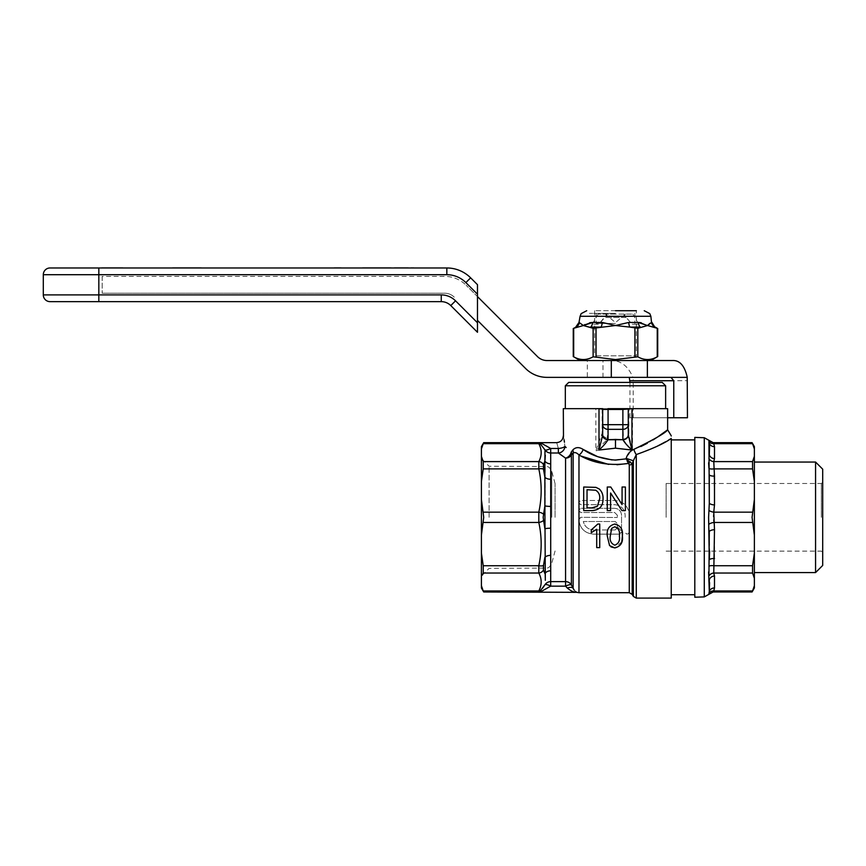 <?xml version="1.0" encoding="UTF-8"?>
<svg xmlns="http://www.w3.org/2000/svg" width="866" height="866" viewBox="0 0 866 866"><rect width="100%" height="100%" fill="white"/><g stroke="black" fill="none" stroke-linecap="round" stroke-linejoin="round"><path stroke-width="0.65" stroke-dasharray="4.33 3.25" d="M601.967 409.012L602.552 409.466L602.162 433.184L595.862 450.829L607.153 439.614M599.001 408.795L595.862 408.72L595.862 450.829L599.055 450.017M615.315 448.187L615.888 448.187M630.491 451.403L625.977 458.872L612.089 459.954M565.563 586.152L565.563 581.627A6.733 6.592 180 0 1 571.398 584.929A6.733 1.851 -27.9 0 0 565.563 586.152L567.317 588.025C570.239 590.471 572.675 591.792 574.613 591.976C572.632 591.77 570.207 590.46 567.317 588.025A6.733 3.28 -26.9 0 1 573.14 588.285L571.398 584.929L571.398 455.094L573.14 452.983C574.927 452.095 576.875 452.766 578.975 454.996A6.733 3.843 -61.7 0 0 583.143 449.432C579.073 446.867 575.63 447.051 572.816 449.974L571.268 452.052A6.733 5.283 127.4 0 1 565.563 458.125A6.733 6.073 0 0 0 571.398 455.094A6.733 4.86 -139.1 0 0 571.268 452.052M566.18 447.56L564.892 446.401L564.459 442.245M564.08 439.798L563.485 436.702M595.895 408.665L563.311 408.665M575.36 591.37L574.169 590.06M578.975 518.734L578.975 521.105C580.545 529.137 585.416 533.478 593.6 534.138L619.45 534.138L593.6 534.138C584.637 533.261 579.733 528.347 578.878 519.416L580.924 517.316L617.339 517.489L580.924 517.316L578.975 518.734L578.975 511.037L580.978 512.499L614.633 512.499L617.339 515.205L617.339 517.489L617.339 515.205L614.633 512.499L580.978 512.499C578.261 511.102 578.261 509.695 580.978 508.299L614.34 508.299C618.692 508.559 621.095 510.864 621.55 515.205L621.55 532.038L619.45 534.138L621.55 532.038L621.55 515.205C621.106 510.864 618.703 508.569 614.34 508.299L580.978 508.299L578.975 509.771L578.975 511.037M625.155 517.316L625.155 515.205C624.538 508.829 621.03 505.322 614.633 504.694L580.978 504.694L578.975 503.222L578.975 501.955L580.978 500.483C578.261 501.879 578.261 503.287 580.978 504.694L614.633 504.694C621.019 505.311 624.527 508.818 625.155 515.205L625.155 517.316M629.268 532.644C627.558 534.744 626.183 534.538 625.155 532.038C626.551 534.744 627.958 534.744 629.365 532.038L629.268 592.701M597.789 524.038L599.737 524.038L599.737 547.604L596.706 547.604L596.706 529.245L591.272 532.72L591.272 529.938L597.789 524.038M609.577 545.634L607.283 535.989C606.481 529.559 609.004 525.586 614.838 524.038L622.134 531.832M621.788 541.867L614.838 547.907M629.365 517.316L629.365 515.205C628.5 506.274 623.596 501.36 614.633 500.483L580.978 500.483L614.633 500.483C622.838 501.143 627.709 505.506 629.268 513.581L629.365 517.316M671.237 438.456L671.237 598.092M632.191 594.39L632.191 463.797L630.383 461.87A3.367 1.916 -47.4 0 1 628.619 463.407L629.268 464.966A3.367 2.338 0 0 0 632.191 463.797L636.272 454.563L657.478 446.087M665.489 441.812L668.671 439.982M694.803 594.726L694.803 439.896L694.803 594.726M671.237 594.726L671.237 439.896L671.237 594.726M481.409 446.629L481.409 587.992M481.409 499.509L483.715 517.316L481.409 535.112M489.084 517.316L489.084 466.254L489.084 517.316M555.074 517.316L555.074 483.65L555.074 517.316M565.325 385.781L665.629 385.781M628.251 408.665L631.942 408.665M568.691 382.415L662.263 382.415M599.001 408.665L608.073 408.665M596.003 408.665L632.494 408.665L628.868 409.001L628.868 435.013L628.402 409.466A5.38 5.38 45 0 0 628.337 408.665M601.87 435.111A5.38 4.557 -156.7 0 0 607.088 439.766L607.932 429.341L623.022 429.341A5.38 4.666 177.4 0 0 628.402 424.676L623.022 424.676L623.488 439.744A5.38 4.666 176.3 0 0 628.878 435.078L628.868 435.013A5.38 4.666 177.4 0 1 623.488 439.679M578.975 501.955L578.975 454.996L581.497 456.209M608.56 464.392L617.047 464.75M627.265 461.34L625.977 458.872L630.383 461.87M573.14 588.285L573.14 452.983A6.733 4.503 -140.8 0 0 572.816 449.974M550.7 528.217L550.7 506.404A6.733 1.115 180 0 1 544.876 505.852L544.876 528.78L543.469 520.52A5.38 2.024 -12 0 1 538.804 522.469C541.954 536.952 541.954 551.382 538.804 565.736L538.804 573.032A5.38 4.882 152.8 0 0 543.469 570.045L544.876 557.314L544.876 573.53A6.733 5.488 0 0 1 550.7 570.781L550.7 528.217A6.733 1.115 180 0 0 544.876 528.78L544.876 557.314A6.733 3.908 180 0 1 550.7 555.366M550.7 506.404L550.7 479.255A6.733 3.908 180 0 1 544.876 477.307L544.876 505.852L543.469 514.101A5.38 2.024 12 0 0 538.804 512.163L538.804 522.469L483.228 522.469M550.7 479.255L550.7 463.84A6.733 5.488 180 0 1 544.876 461.091L544.876 477.307L543.469 469.123A5.38 2.024 -12 0 0 538.804 468.885C541.954 483.38 541.954 497.798 538.804 512.163L483.228 512.163M550.7 463.84L550.689 452.994L558.364 452.994L559.696 453.968M541.986 443.598A6.733 5.315 -48.1 0 1 540.222 443.749L545.006 449.93A6.733 6.592 3 0 0 550.689 452.994L550.689 448.469L541.986 443.598L538.49 442.645L538.804 443.673C541.954 449.671 541.954 455.646 538.804 461.6L538.804 468.885L483.228 468.885L481.409 481.528M558.364 448.469L558.364 452.994A6.733 6.408 -51.2 0 0 564.892 446.401A6.733 2.068 -4.7 0 1 558.364 448.469C556.21 440.87 556.21 440.87 558.364 448.469L550.689 448.469A6.733 1.819 -30 0 1 545.006 449.93L545.32 455.202M543.469 469.123L543.469 464.587A5.38 4.882 27.2 0 0 538.804 461.6L483.228 461.6L483.228 468.885M543.469 520.52L543.469 514.101M543.469 565.498A5.38 2.024 12 0 1 538.804 565.736L483.228 565.736L483.228 573.032L482.33 575.132M483.228 573.032L538.804 573.032C541.954 579.029 541.954 585.005 538.804 590.958A5.38 4.882 -152.8 0 0 540.222 590.883L542.636 588.209M481.409 585.719L483.228 590.958C483.877 592.312 483.877 592.312 483.228 590.958L538.804 590.958L538.49 591.976L541.986 591.034L550.689 586.152A6.733 1.819 -150 0 0 545.006 584.691A6.733 6.592 177 0 1 550.689 581.627L550.7 570.781M481.409 553.093L483.228 565.736M481.409 456.36L483.228 461.6M483.228 443.673C483.877 442.31 483.877 442.31 483.228 443.673L538.804 443.673A5.38 4.882 -27.2 0 1 540.222 443.749M544.876 573.53L545.32 580.274M541.986 591.034A6.733 5.315 -131.9 0 0 540.222 590.883M610.584 510.583L607.261 510.583L607.261 487.017L610.779 487.017L622.069 504.597L622.069 487.017L625.393 487.017L625.393 510.583L621.875 510.583L610.584 493.003L610.584 510.583M587.029 489.734L587.029 507.866L591.879 507.866L597.443 506.199L599.716 498.621C600.041 494.973 598.709 492.18 595.7 490.221L587.029 489.734M599.348 489.041C601.967 491.65 603.201 494.854 603.039 498.675C603.158 506.09 599.532 510.063 592.138 510.583L583.706 510.583L583.706 487.017L595.927 487.363M671.237 435.76L671.237 436.583M653.04 439.939L647.357 443.251M640.992 446.477L633.89 449.335A6.733 2.284 -107 0 0 636.272 454.563L636.272 598.092M615.239 529.938L593.6 529.938L615.239 529.938L617.339 527.827L617.339 523.627L615.239 521.516L583.294 521.516C584.734 526.755 588.176 529.559 593.6 529.938C588.176 529.559 584.734 526.755 583.294 521.516L615.239 521.516L617.339 523.627L617.339 527.827L615.239 529.938M611.667 528.379L610.303 535.978C609.523 540.546 611.039 543.621 614.838 545.19C618.627 543.61 620.143 540.536 619.363 535.978C620.132 531.399 618.616 528.336 614.806 526.766L611.667 528.379M633.349 596.403L633.349 460.766L626.15 458.352M628.261 424.676L628.261 409.466M602.682 409.466L602.682 424.676M667.643 408.665L632.494 408.665M622.892 439.701L623.488 439.744C625.339 442.872 628.305 446.315 632.407 450.071L628.878 435.078M632.461 450.028L632.494 409.001M623.022 408.665L623.022 424.676L607.932 424.676L607.932 409.466L628.868 409.001M602.552 424.676A5.38 4.666 -177.4 0 0 607.932 429.341L607.932 424.676L602.552 424.676M602.162 409.012A5.38 5.38 -45 0 0 602.162 409.088L602.162 433.184A5.38 4.666 -177.4 0 0 602.682 435.122M602.714 435.176A5.38 4.666 -177.4 0 0 607.542 437.839M615.477 314.087L605.377 314.087L615.477 314.087M626.107 317.454L623.834 314.087L632.873 314.087L607.12 314.087L604.847 317.454L626.107 317.454L623.834 314.087L607.12 314.087L598.796 324.187L592.247 324.187L598.796 324.187L604.847 317.454L626.107 317.454L632.158 324.187L638.697 324.187L632.158 324.187L626.107 317.454M607.12 314.087L598.081 314.087L607.12 314.087M714.493 446.661L713.768 443.673A5.38 4.925 159.2 0 1 708.929 441.054L709.297 443.056A5.38 4.969 171.9 0 0 714.493 446.661L714.493 458.601L713.768 461.6L752.565 461.6L752.565 468.885L713.768 468.885A5.38 2.035 171 0 1 708.929 468.344L709.297 503.146L708.615 517.316L709.297 531.486A5.38 2.057 -3.4 0 1 714.493 529.678L713.14 517.316L714.493 504.943L713.768 461.6A5.38 4.925 -159.2 0 1 708.929 458.45L708.615 462.812M714.493 587.96A5.38 4.969 8.1 0 0 709.297 591.565L708.929 593.567A5.38 4.925 20.8 0 1 713.768 590.958C712.945 592.312 712.945 592.312 713.768 590.958L714.493 587.96L714.493 576.02L713.768 573.032L752.565 573.032L752.565 565.736L754.373 553.093L754.373 535.112L752.078 517.316L754.373 499.509L754.373 446.629M714.493 458.601A5.38 4.969 -171.9 0 1 709.297 454.78L708.929 458.45M694.803 437.395L694.803 597.226M815.566 462.043L815.566 572.578M754.373 517.316L754.373 462.043L754.373 517.316M822.7 469.177L822.7 565.444M821.358 517.316L821.358 483.488L821.358 517.316M666.127 517.316L666.127 483.488L666.127 517.316M694.803 517.316L694.803 453.362L694.803 517.316M752.565 565.736L713.768 565.736L714.493 558.527A5.38 2.057 3.4 0 0 709.297 559.804L708.929 566.288A5.38 2.035 9 0 1 713.768 565.736L713.768 573.032A5.38 4.925 -20.8 0 0 708.929 576.182L709.6 582.634M713.768 590.958L752.565 590.958C751.915 592.312 751.915 592.312 752.565 590.958L754.373 585.719L754.373 587.992M709.297 454.78L709.6 445.882M713.768 443.673C712.945 442.31 712.945 442.31 713.768 443.673L752.565 443.673C751.915 442.31 751.915 442.31 752.565 443.673M754.373 585.719L754.373 553.093M709.297 559.804L709.297 531.486L709.655 551.133M708.929 524.309A5.38 2.035 -9 0 1 713.768 522.469L752.565 522.469M714.493 558.527L714.493 529.678M708.929 566.288L708.615 571.874M709.297 591.565L709.297 579.841A5.38 4.969 -8.1 0 1 714.493 576.02M752.565 461.6L754.373 456.36M754.373 499.509L754.373 535.112M752.565 512.163L713.768 512.163A5.38 2.035 -171 0 1 708.929 510.312M714.493 504.943A5.38 2.057 -176.6 0 1 709.297 503.146L709.297 474.828A5.38 2.057 176.6 0 0 714.493 476.105M50.033 301.639L98.832 301.639L98.832 274.706L446.834 274.706A26.922 26.922 0 0 1 465.865 282.597L477.48 294.202L477.48 284.687L470.628 277.834A33.655 33.655 0 0 0 446.834 267.973L50.033 267.973M98.832 301.639L441.249 301.639A13.466 13.466 0 0 1 450.775 305.579L455.538 300.816A20.199 20.199 0 0 0 441.249 294.905L43.3 294.905M477.48 332.284L477.48 322.769L455.538 300.816M477.48 294.202L477.48 322.769M477.48 296.583L477.48 320.388L477.48 296.583L466.157 285.26L537.483 356.597A13.466 13.466 0 0 0 547.009 360.537L587.332 360.537L587.332 377.36L633.133 377.36L633.187 380.726L687.452 380.726M587.332 377.36L547.009 377.36A30.288 30.288 0 0 1 525.586 368.494L477.48 320.388M602.974 377.36L602.974 360.537L587.332 360.537M454.26 297.168A13.466 13.466 0 0 0 444.734 293.217L102.199 293.217L444.734 293.217A13.466 13.466 0 0 1 454.26 297.168M102.199 276.395L102.199 293.217L102.199 276.395L444.734 276.395A30.288 30.288 0 0 1 466.157 285.26A30.288 30.288 0 0 0 444.734 276.395L102.199 276.395M633.133 377.36L687.258 377.36M667.643 417.758L629.95 417.758L629.95 382.415M629.95 417.758L687.452 417.758M633.187 417.758L633.187 380.726M598.991 377.36L631.963 377.36L598.991 377.36C589.67 377.36 589.67 377.36 598.991 377.36M631.963 377.36C641.284 377.36 641.284 377.36 631.963 377.36M631.963 360.537L598.991 360.537C589.67 360.537 589.67 360.537 598.991 360.537L631.963 360.537C641.284 360.537 641.284 360.537 631.963 360.537M672.319 360.537L606.828 360.537C618.973 359.163 627.655 364.77 632.873 377.36M602.974 360.537L606.828 360.537M651.957 322.444L649.965 323.31M628.738 322.444A6.733 2.446 90 0 0 629.918 327.099L615.477 325.529L602.216 322.444A6.733 2.446 90 0 1 601.026 327.099L615.477 325.529L628.738 322.444L638.274 322.444A6.733 4.211 90 0 0 640.32 327.099L647.541 325.529L641.219 322.726M615.477 310.721L594.606 310.721L636.348 310.721L636.348 355.829L594.606 355.829L636.348 355.829M615.477 360.537L580.133 360.537L615.477 360.537M651.535 322.444A6.733 6.657 90 0 0 654.761 327.099L657.251 328.301L657.251 356.803C650.81 360.44 644.326 360.44 637.82 356.803L615.477 359.563L593.123 356.803C586.683 360.44 580.198 360.44 573.693 356.803L573.693 328.301L583.413 325.529L579.419 322.444A6.733 6.657 90 0 1 576.193 327.099L575.738 327.099M593.123 328.301L601.026 327.099L590.634 327.099L593.123 328.301L593.123 356.803M602.216 322.444L592.68 322.444A6.733 4.211 90 0 1 590.634 327.099L583.413 325.529M589.724 322.726L584.886 324.544M647.541 325.529L655.216 327.099M637.82 328.301L640.32 327.099L629.918 327.099L637.82 328.301L637.82 356.803M615.477 323.44L596.122 323.44L615.477 323.44M615.477 313.351L589.389 313.351L615.477 313.351M223.244 267.908L216.792 267.973M220.105 267.908L208.154 267.908M225.182 267.973L232.153 267.973M216.024 267.908L223.244 267.973M232.153 267.908L225.182 267.908M339.71 267.908L334.287 267.908L339.71 267.973M281.363 267.908L267.951 267.908M274.554 267.908L270.603 267.908M267.951 267.973L281.363 267.973M183.538 267.908L172.55 267.973M201.226 267.973L190.239 267.908M163.273 267.973L138.116 267.908M156.573 267.908L136.352 267.908M96.57 267.973L98.388 267.973M98.388 267.908L96.57 267.908M103.303 267.973L102.567 267.973M408.979 267.973L408.222 267.973M394.333 267.908L393.575 267.908M394.333 267.973L393.575 267.973M409.791 267.908L408.222 267.908L409.791 267.973M408.276 267.908L408.979 267.908M400.958 267.973L399.94 267.973M373.441 267.973L362.583 267.973M615.65 439.441L615.477 448.187M608.062 439.701L607.088 439.766M578.975 592.701L578.975 521.105M578.975 509.771L578.975 503.222M545.244 517.316L545.244 466.254L545.244 517.316M551.75 517.316L551.75 471.245L551.75 517.316M550.689 586.152L550.689 581.627L565.563 581.627L565.563 458.125M629.268 464.966L629.268 513.581M607.932 409.466L602.552 409.466A5.38 5.38 135 0 1 602.563 409.012M704.285 437.731L704.285 596.901M465.865 282.597L470.628 277.834A33.655 33.655 0 0 0 446.834 267.973L446.834 274.706M441.249 301.639L441.249 294.905M43.3 274.706L98.832 274.706L98.832 267.973M580.079 316.285L650.864 316.285M596.046 328.301L596.046 356.803M634.908 328.301L634.908 356.803M555.074 550.971L551.75 563.376C549.001 568.81 547.128 567.771 547.16 568.096L489.084 568.367L481.409 576.042M555.074 483.65L551.75 471.245C549.001 465.811 547.128 466.85 547.16 466.536L489.084 466.254L481.409 458.579M625.577 314.087L615.477 322.563L605.377 314.087M632.873 314.087L638.697 324.187M598.081 314.087L592.247 324.187M666.127 551.133L821.358 551.133L822.7 552.486M666.127 483.488L821.358 483.488L822.7 482.135M594.606 310.721L594.606 355.829M596.122 313.351L596.122 323.44M634.832 313.351L634.832 323.44"/><path stroke-width="1.3" d="M599.055 450.017L615.315 448.187M628.272 435.035A5.38 4.655 175.1 0 1 622.892 439.701L622.881 439.398A5.38 4.666 180 0 0 628.261 434.732L628.261 424.676A5.38 4.666 180 0 1 622.881 429.341L622.881 409.466L628.261 409.012L628.272 435.035L631.953 450.028L615.477 448.187L632.256 450.093L630.491 451.403M612.089 459.954L598.027 456.783M597.54 456.609L583.143 449.432C591.965 455.592 602.747 459.142 615.477 460.084L625.977 458.872L632.191 463.797A3.367 2.338 0 0 1 629.268 464.966L628.619 463.407A3.367 1.916 132.6 0 0 630.383 461.87M575.36 591.37L576.788 592.344L483.715 591.976L481.409 587.992L481.409 585.719L483.228 590.958C483.877 592.312 483.877 592.312 483.228 590.958L538.804 590.958A5.38 4.882 27.2 0 0 540.222 590.883A6.733 5.315 -131.9 0 1 541.986 591.034L538.49 591.976L540.222 590.883L538.49 591.976L538.804 590.958C541.954 584.951 541.954 578.975 538.804 573.032L538.804 565.736C541.954 551.252 541.954 536.823 538.804 522.469L538.804 512.163C541.954 497.669 541.954 483.239 538.804 468.885A5.38 2.024 -12 0 1 543.469 469.123L543.469 464.587L544.876 461.091L543.469 464.587A5.38 4.882 -152.8 0 0 538.804 461.6C541.954 455.592 541.954 449.616 538.804 443.673L538.49 442.645L540.222 443.749L538.49 442.645L541.986 443.598L550.689 448.469L558.364 448.469C556.21 440.87 556.21 440.87 558.364 448.469A6.733 2.068 175.3 0 0 564.892 446.401C563.019 432.881 563.019 432.881 564.892 446.401L566.18 447.56M564.459 442.245L564.08 439.798M563.485 436.702L563.311 408.665L602.747 408.665A5.38 5.38 0 0 0 602.682 409.466L608.073 409.466L608.073 408.665L667.643 408.665L667.643 429.807L657.922 436.778M538.814 573.054L538.804 573.032A5.38 4.882 -27.2 0 0 543.469 570.045L544.876 573.53A6.733 5.488 180 0 1 550.7 570.781L550.689 581.627L565.563 581.627A6.733 6.592 180 0 1 571.398 584.929L573.14 588.285C577.449 593.697 577.449 593.697 573.14 588.285A6.733 3.28 153.1 0 0 567.317 588.025C570.239 590.471 572.675 591.792 574.613 591.976C572.632 591.77 570.207 590.46 567.317 588.025L565.563 586.152A6.733 1.851 152.1 0 1 571.398 584.929L571.398 455.094A6.733 4.86 -139.1 0 0 571.268 452.052L572.816 449.974C575.641 447.051 579.083 446.867 583.143 449.432A6.733 3.843 -61.7 0 1 578.975 454.996C576.875 452.777 574.937 452.095 573.14 452.983L571.398 455.094A6.733 6.073 0 0 1 565.563 458.125L558.364 452.994L550.689 452.994A6.733 6.592 3 0 1 545.006 449.93L540.222 443.749A5.38 4.882 152.8 0 0 538.804 443.673L483.228 443.673L481.409 448.913L483.228 443.673C483.877 442.31 483.877 442.31 483.228 443.673M602.682 435.035A5.38 4.655 -175.1 0 0 608.062 439.701L615.477 439.441L615.477 448.187L599.001 450.028L602.682 435.035L602.682 424.676L602.682 434.732A5.38 4.666 180 0 0 608.073 439.398L608.062 439.701C606.168 442.807 603.158 446.25 599.001 450.028L599.001 409.012M574.169 590.06L573.238 588.501M545.32 580.274L544.876 505.852L543.155 517.316L544.876 528.78A6.733 1.115 180 0 1 550.7 528.217L550.7 570.781M543.469 469.123L544.876 477.307L544.876 505.852A6.733 1.115 180 0 0 550.7 506.404L550.7 528.217M622.134 531.832L622.383 535.989C623.174 529.559 620.651 525.586 614.838 524.038C609.036 525.532 606.514 529.516 607.283 535.989L609.577 545.634L614.838 547.907L610.985 546.879M614.838 547.907C620.673 546.414 623.184 542.441 622.383 535.989L621.788 541.867M617.047 464.75L628.619 463.407L626.15 458.352L633.349 460.766L632.191 463.797L632.191 594.39L633.349 596.403L633.349 460.766L636.272 454.563A6.733 2.284 73 0 1 633.89 449.335C654.826 439.084 666.073 432.578 667.643 429.807C665.976 432.643 654.728 439.149 633.89 449.335L632.494 449.963M657.478 446.087L665.489 441.812M668.671 439.982L671.237 438.456C671.237 435.024 671.237 435.024 671.237 438.456C671.237 435.024 671.237 435.024 671.237 438.456C664.503 443.305 652.845 448.675 636.272 454.563L636.272 598.092L633.349 596.403M636.272 598.092L671.237 598.092L671.237 438.456M694.803 439.896L671.237 439.896M694.803 594.726L671.237 594.726M481.409 585.719L481.409 535.112L483.715 517.316L481.409 499.509L481.409 481.528L483.228 468.885L483.228 461.6L481.409 456.36L481.409 446.629L483.715 442.645L556.578 442.645C560.659 442.234 562.9 439.993 563.311 435.912M565.325 385.781L568.691 382.415L662.263 382.415L665.629 385.781L565.325 385.781L565.325 408.665M482.33 575.132L483.228 573.032L483.228 565.736L538.804 565.736A5.38 2.024 12 0 0 543.469 565.498L543.469 570.045L544.876 573.53M581.497 456.209L608.56 464.392M628.575 463.353L627.265 461.34M545.32 455.202L545.028 459.824M483.228 468.885L538.804 468.885L538.804 461.6L483.228 461.6M481.409 481.528L481.409 456.36M544.876 461.091L545.006 449.93A6.733 1.819 -30 0 0 550.689 448.469L550.7 463.84A6.733 5.488 -0 0 1 544.876 461.091L544.876 477.307A6.733 3.908 180 0 0 550.7 479.255L550.7 506.404M483.228 512.163L538.804 512.163A5.38 2.024 12 0 1 543.469 514.101M483.228 522.469L538.804 522.469A5.38 2.024 -12 0 0 543.469 520.52M481.409 535.112L481.409 499.509M540.222 590.883L545.006 584.691L542.636 588.209M550.689 586.152L565.563 586.152L550.689 586.152A6.733 1.819 30 0 0 545.006 584.691A6.733 6.592 177 0 1 550.689 581.627L550.689 586.152L541.986 591.034M559.696 453.968L565.563 458.125A6.733 5.283 -52.6 0 0 571.268 452.052M596.706 547.604L599.737 547.604L599.737 524.038L597.789 524.038L591.272 529.938L591.272 532.72L596.706 529.245L596.706 547.604M607.261 487.017L607.261 510.583L610.584 510.583L610.584 493.003L621.875 510.583L625.393 510.583L625.393 487.017L622.069 487.017L622.069 504.597L610.779 487.017L607.261 487.017M587.029 507.866L587.029 489.734L595.7 490.221C598.698 492.159 600.03 494.951 599.716 498.621L597.443 506.199L591.879 507.866L587.029 507.866M583.706 487.017L583.706 510.583L592.138 510.583C599.499 510.096 603.126 506.123 603.039 498.675C603.212 494.887 601.978 491.671 599.348 489.041L595.927 487.363L583.706 487.017M595.927 487.363L599.348 489.041M626.15 458.352C627.482 454.076 630.058 451.067 633.89 449.335M657.824 436.854L653.04 439.939M647.357 443.251L640.992 446.477M610.303 535.978L611.667 528.379L614.806 526.766C618.616 528.325 620.132 531.399 619.363 535.978C620.143 540.536 618.638 543.61 614.838 545.19C611.039 543.61 609.523 540.536 610.303 535.978M628.619 463.407C609.902 466.092 593.351 463.288 578.975 454.996L578.975 592.701L576.788 592.344M572.816 449.974A6.733 4.503 -140.8 0 1 573.14 452.983L573.14 588.285M564.892 446.401A6.733 6.408 -51.2 0 1 558.364 452.994L558.364 448.469M541.986 443.598A6.733 5.315 -48.1 0 1 540.222 443.749M543.469 565.498L544.876 557.314A6.733 3.908 180 0 1 550.7 555.366M483.228 565.736L481.409 553.093M602.682 424.676L608.073 424.676L608.073 429.341A5.38 4.666 180 0 1 602.682 424.676L602.682 409.466M631.953 409.012L631.953 450.028C627.796 446.25 624.776 442.807 622.892 439.701L607.088 439.766M599.001 408.795L601.967 409.012M709.655 551.133L709.297 559.804L708.615 517.316L709.297 503.146L708.929 441.054A5.38 4.925 -20.8 0 0 713.768 443.673L714.493 446.661L714.493 458.601L713.768 461.6L714.493 476.105L714.493 504.943L713.768 512.163L714.493 529.678L713.768 573.032L714.493 576.02L714.493 587.96L713.768 590.958C712.945 592.312 712.945 592.312 713.768 590.958C712.945 592.312 712.945 592.312 713.768 590.958L752.565 590.958C751.915 592.312 751.915 592.312 752.565 590.958L754.373 585.719L754.373 553.093L752.565 565.736L752.565 573.032L754.373 578.261L752.565 573.032L713.768 573.032A5.38 4.925 159.2 0 0 708.929 576.182L709.297 531.486A5.38 2.057 176.6 0 1 714.493 529.678M708.615 462.812L708.929 468.344A5.38 2.035 -9 0 0 713.768 468.885L752.565 468.885L754.373 481.528L754.373 456.36L752.565 461.6L752.565 468.885L754.373 481.528L754.373 499.509L752.078 517.316L754.373 535.112L754.373 499.509M704.285 437.731L704.285 596.901L694.803 597.226L694.803 437.395L704.285 437.731L713.14 442.645L752.078 442.645L754.373 446.629L754.373 448.913L752.565 443.673C751.915 442.31 751.915 442.31 752.565 443.673L754.373 448.913L754.373 456.36M815.566 462.043L822.7 469.177L822.7 565.444L815.566 572.578L815.566 462.043L754.373 462.043M709.6 582.634L709.297 591.565L709.297 579.841A5.38 4.969 171.9 0 1 714.493 576.02M709.297 559.804A5.38 2.057 -176.6 0 1 714.493 558.527M708.929 566.288A5.38 2.035 -171 0 1 713.768 565.736L752.565 565.736M708.929 524.309A5.38 2.035 171 0 1 713.768 522.469L752.565 522.469M752.565 512.163L713.768 512.163A5.38 2.035 9 0 1 708.929 510.312M714.493 504.943A5.38 2.057 3.4 0 1 709.297 503.146L709.297 474.828A5.38 2.057 -3.4 0 0 714.493 476.105M752.565 461.6L713.768 461.6A5.38 4.925 20.8 0 1 708.929 458.45M714.493 458.601A5.38 4.969 8.1 0 1 709.297 454.78L709.6 445.882M714.493 446.661A5.38 4.969 -8.1 0 1 709.297 443.056L709.297 454.78M713.768 443.673C712.945 442.31 712.945 442.31 713.768 443.673L752.565 443.673M754.373 535.112L754.373 553.093M704.285 596.901L713.14 591.976L752.078 591.976L754.373 587.992L754.373 585.719M708.615 571.874L709.297 591.565A5.38 4.969 -171.9 0 1 714.493 587.96M709.297 591.565L708.929 593.567A5.38 4.925 -159.2 0 1 713.768 590.958M98.832 301.639L98.832 294.905L441.249 294.905A20.199 20.199 0 0 1 455.538 300.816L450.775 305.579A13.466 13.466 0 0 0 441.249 301.639L50.033 301.639A6.733 6.733 0 0 1 43.3 294.905L43.3 274.706A6.733 6.733 0 0 1 50.033 267.973L446.834 267.973A33.655 33.655 0 0 1 470.628 277.834L477.48 284.687L477.48 332.284L450.775 305.579L477.48 332.284M611.299 360.537L672.319 360.537C679.702 360.094 684.681 365.712 687.258 377.36L611.299 377.36L611.299 360.537L547.009 360.537A13.466 13.466 0 0 1 537.483 356.597L477.48 296.583M477.48 320.388L525.586 368.494A30.288 30.288 0 0 0 547.009 377.36L611.299 377.36M629.95 382.415L629.301 377.36M670.944 377.36L673.77 380.726L629.95 380.726M687.225 377.36L687.452 417.758L667.643 417.758M673.77 417.758L673.77 380.726M651.535 322.444L650.864 316.285L580.079 316.285L578.997 322.444L583.413 325.529L592.68 322.444L602.216 322.444L615.477 325.529L628.738 322.444A6.733 2.446 -90 0 0 629.918 327.099L615.477 325.529L593.123 328.301L583.413 325.529L573.693 328.301L573.693 356.803C580.144 360.44 586.618 360.44 593.123 356.803L615.477 359.563L637.82 356.803C644.272 360.44 650.745 360.44 657.251 356.803L657.251 328.301L647.541 325.529L651.535 322.444A6.733 6.657 -90 0 0 654.761 327.099L655.205 327.294M628.738 322.444L638.274 322.444L647.541 325.529L637.82 328.301L629.918 327.099L640.32 327.099A6.733 4.211 -90 0 1 638.274 322.444L641.219 322.726M649.965 323.31L647.541 325.529M636.348 310.721L615.477 310.721M579.419 322.444A6.733 6.657 -90 0 1 576.193 327.099L573.249 328.539L573.249 356.554L580.133 360.537M602.216 322.444A6.733 2.446 -90 0 1 601.026 327.099L590.634 327.099A6.733 4.211 -90 0 0 592.68 322.444L589.724 322.726M584.886 324.544L583.63 325.367M223.244 267.973L208.154 267.973M232.153 267.973L225.182 267.973M341.042 267.908L334.287 267.908L341.042 267.908M267.951 267.973L281.363 267.973M172.55 267.908L201.226 267.908L172.55 267.973M136.352 267.973L163.273 267.973M96.57 267.973L98.388 267.973M102.112 267.908L122.777 267.908L102.112 267.973M107.86 267.908L116.076 267.908L107.86 267.908M103.476 267.908L105.403 267.908L103.476 267.908M101.69 267.908L102.426 267.908L101.69 267.908M408.222 267.908L399.94 267.908L408.222 267.973M409.791 267.973L408.979 267.973M407.204 267.908L394.333 267.908L407.204 267.908M393.575 267.973L394.333 267.973M386.009 267.908L370.356 267.908L386.009 267.908M399.94 267.908L398.934 267.908L399.94 267.973M398.934 267.908L397.927 267.908L398.934 267.908M412.822 267.908L413.58 267.908L412.822 267.908M411.307 267.908L412.064 267.908L411.307 267.908M391.107 267.908L381.776 267.908L391.107 267.908M362.583 267.908L376.212 267.908L362.583 267.973M565.563 586.152L565.563 458.125M578.975 592.701L629.268 592.701L629.268 464.966M607.932 409.466L607.932 408.665M550.7 463.84L550.7 479.255M538.804 573.032L483.228 573.032M622.881 439.398L622.881 429.341L608.073 429.341L608.073 439.398M622.881 408.665L622.881 409.466L608.073 409.466L608.073 424.676L628.261 424.676M628.261 409.012L628.251 408.665A5.38 5.38 0 0 1 628.261 409.466M623.488 439.744L615.477 439.441M446.834 274.706L446.834 267.973A33.655 33.655 0 0 1 470.628 277.834L465.865 282.597A26.922 26.922 0 0 0 446.834 274.706L98.832 274.706L98.832 294.905L43.3 294.905M98.832 267.973L98.832 274.706L43.3 274.706M455.538 300.816L477.48 322.769M477.48 294.202L465.865 282.597M441.249 301.639L441.249 294.905M647.367 360.537L647.367 377.36M593.123 328.301L593.123 356.803M596.046 328.301L596.046 356.803M634.908 328.301L634.908 356.803M637.82 328.301L637.82 356.803M651.957 322.444L654.761 327.099M629.268 592.701L632.191 594.39M665.629 385.781L665.629 408.665M667.643 429.807L671.237 435.76M815.566 572.578L754.373 572.578M650.864 316.285L649.771 313.611L644.239 310.721M650.821 360.537L657.705 356.554L657.705 328.539L655.216 327.099M578.997 322.444L575.738 327.099M580.079 316.285L581.183 313.611L586.715 310.721"/></g></svg>
